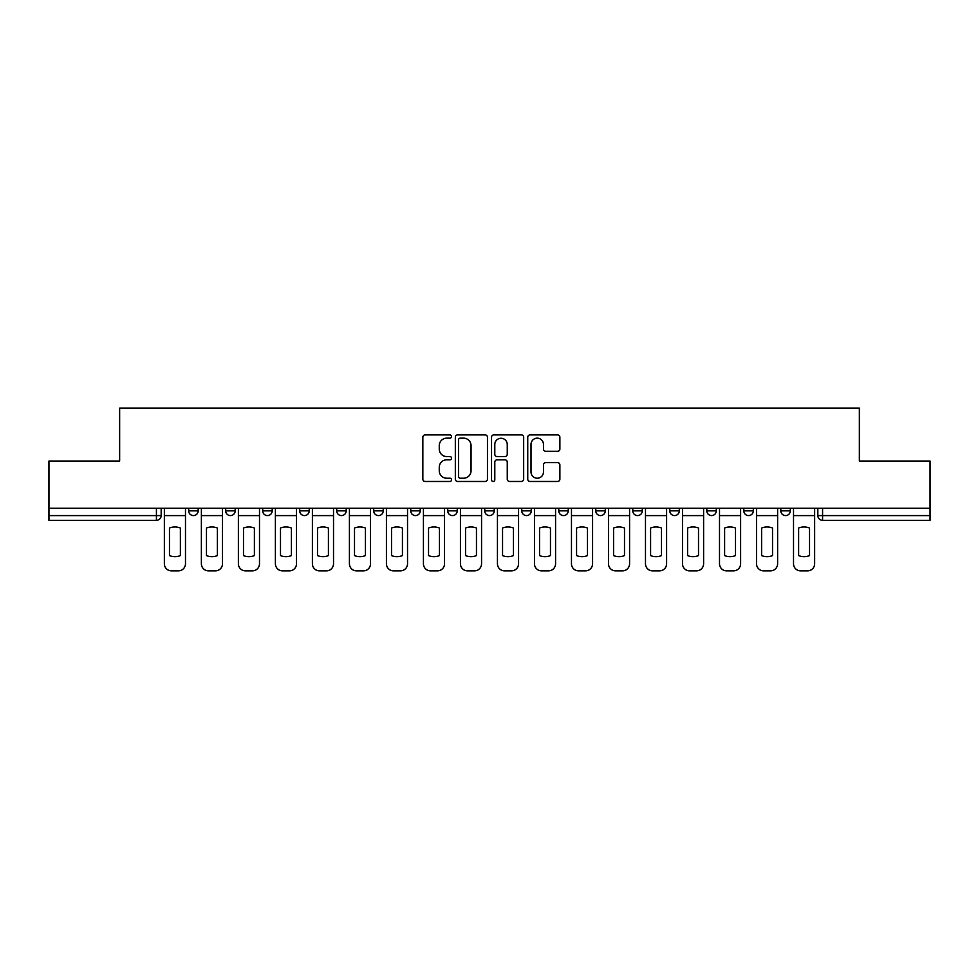 <?xml version="1.0" encoding="UTF-8"?>
<svg xmlns="http://www.w3.org/2000/svg" width="979" height="979" viewBox="0 0 979 979"><rect width="100%" height="100%" fill="white"/><g stroke="black" fill="none" stroke-linecap="round" stroke-linejoin="round"><path stroke-width="1.47" d="M451.539 436.524A1.628 1.628 0 0 0 449.912 434.896L425.167 434.896A2.325 2.325 0 0 0 422.842 437.221L422.842 479.147A2.325 2.325 0 0 0 425.167 481.472L449.912 481.472A1.628 1.628 0 0 0 451.539 479.845A1.628 1.628 0 0 0 449.912 478.217L446.705 478.217A7.453 7.453 0 0 1 439.265 470.764L439.265 467.264A7.453 7.453 0 0 1 446.705 459.812L449.912 459.812A1.628 1.628 0 0 0 451.539 458.184A1.628 1.628 0 0 0 449.912 456.557L446.705 456.557A7.453 7.453 0 0 1 439.265 449.104L439.265 445.604A7.453 7.453 0 0 1 446.705 438.164L449.912 438.164A1.628 1.628 0 0 0 451.539 436.524M780.826 508.248L780.826 510.854L790.322 510.854A4.748 4.748 0 0 1 785.574 515.59A4.748 4.748 0 0 1 780.826 510.854L780.826 508.248M595.783 508.248L595.783 510.854L605.267 510.854A4.748 4.748 0 0 1 600.531 515.59A4.748 4.748 0 0 1 595.783 510.854L595.783 508.248M484.752 508.248L484.752 510.854L494.248 510.854A4.748 4.748 0 0 1 489.5 515.59A4.748 4.748 0 0 1 484.752 510.854L484.752 508.248M410.739 508.248L410.739 510.854L420.224 510.854A4.748 4.748 0 0 1 415.488 515.59A4.748 4.748 0 0 1 410.739 510.854L410.739 508.248M373.733 508.248L373.733 510.854L383.217 510.854A4.748 4.748 0 0 1 378.469 515.59A4.748 4.748 0 0 1 373.733 510.854L373.733 508.248M299.709 510.854L299.709 508.248L299.709 510.854A4.748 4.748 0 0 0 304.457 515.59A4.748 4.748 0 0 1 299.709 510.854L309.205 510.854A4.748 4.748 0 0 1 304.457 515.59M225.696 510.854L225.696 508.248L225.696 510.854A4.748 4.748 0 0 0 230.432 515.59A4.748 4.748 0 0 1 225.696 510.854L235.18 510.854A4.748 4.748 0 0 1 230.432 515.59A4.748 4.748 0 0 0 235.18 510.854L235.18 508.248L235.18 510.854M557.553 451.319A2.325 2.325 0 0 0 559.878 448.982L559.878 437.221A2.325 2.325 0 0 0 557.553 434.896L530.08 434.896A2.325 2.325 0 0 0 527.742 437.221L527.742 479.147A2.325 2.325 0 0 0 530.08 481.472L557.553 481.472A2.325 2.325 0 0 0 559.878 479.147L559.878 464.939A2.325 2.325 0 0 0 557.553 462.614L545.792 462.614A2.325 2.325 0 0 0 543.467 464.939L543.467 471.976A6.229 6.229 0 0 1 537.238 478.217A6.229 6.229 0 0 1 531.01 471.976L531.01 444.393A6.229 6.229 0 0 1 537.238 438.164A6.229 6.229 0 0 1 543.467 444.393L543.467 448.982A2.325 2.325 0 0 0 545.792 451.319L557.553 451.319M48.95 508.248L48.95 461.036L119.646 461.036L119.646 408.133L859.354 408.133L859.354 461.036L930.05 461.036L930.05 508.248L48.95 508.248L48.95 515.59L161.168 515.59L161.168 508.248L161.168 515.59A4.748 4.748 0 0 1 156.42 520.338L48.95 520.338L48.95 515.59M487.456 437.221A2.325 2.325 0 0 0 485.131 434.896L457.658 434.896A2.325 2.325 0 0 0 455.333 437.221L455.333 479.147A2.325 2.325 0 0 0 457.658 481.472L485.131 481.472A2.325 2.325 0 0 0 487.456 479.147L487.456 437.221M493.869 434.896L521.342 434.896A2.325 2.325 0 0 1 523.667 437.221L523.667 479.147A2.325 2.325 0 0 1 521.342 481.472L509.582 481.472A2.325 2.325 0 0 1 507.257 479.147L507.257 462.149A2.325 2.325 0 0 0 504.931 459.812L497.124 459.812A2.325 2.325 0 0 0 494.799 462.149L494.799 479.845A1.628 1.628 0 0 1 493.171 481.472A1.628 1.628 0 0 1 491.544 479.845L491.544 437.221A2.325 2.325 0 0 1 493.869 434.896M817.832 508.248L817.832 515.59L930.05 515.59L930.05 520.338L822.58 520.338A4.748 4.748 0 0 1 817.832 515.59M930.05 508.248L930.05 515.59M790.322 508.248L790.322 510.854M753.304 508.248L753.304 510.854A4.748 4.748 0 0 1 748.568 515.59A4.748 4.748 0 0 1 743.82 510.854L753.304 510.854M743.82 508.248L743.82 510.854M716.298 508.248L716.298 510.854A4.748 4.748 0 0 1 711.549 515.59A4.748 4.748 0 0 1 706.814 510.854L716.298 510.854A4.748 4.748 0 0 1 711.549 515.59M706.814 508.248L706.814 510.854M679.291 508.248L679.291 510.854A4.748 4.748 0 0 1 674.543 515.59A4.748 4.748 0 0 1 669.795 510.854L679.291 510.854M669.795 508.248L669.795 510.854M642.285 508.248L642.285 510.854A4.748 4.748 0 0 1 637.537 515.59A4.748 4.748 0 0 1 632.789 510.854A4.748 4.748 0 0 0 637.537 515.59M632.789 508.248L632.789 510.854L642.285 510.854M605.267 508.248L605.267 510.854A4.748 4.748 0 0 1 600.531 515.59M568.261 508.248L568.261 510.854A4.748 4.748 0 0 1 563.512 515.59A4.748 4.748 0 0 1 558.776 510.854L568.261 510.854M558.776 508.248L558.776 510.854M531.254 508.248L531.254 510.854A4.748 4.748 0 0 1 526.506 515.59A4.748 4.748 0 0 1 521.77 510.854L531.254 510.854L531.254 508.248M521.77 508.248L521.77 510.854M494.248 508.248L494.248 510.854M457.23 508.248L457.23 510.854A4.748 4.748 0 0 1 452.494 515.59A4.748 4.748 0 0 1 447.746 510.854L457.23 510.854L457.23 508.248M447.746 508.248L447.746 510.854M420.224 510.854L420.224 508.248L420.224 510.854A4.748 4.748 0 0 1 415.488 515.59M383.217 510.854L383.217 508.248L383.217 510.854A4.748 4.748 0 0 1 378.469 515.59M346.211 508.248L346.211 510.854A4.748 4.748 0 0 1 341.463 515.59A4.748 4.748 0 0 1 336.715 510.854A4.748 4.748 0 0 0 341.463 515.59A4.748 4.748 0 0 0 346.211 510.854L346.211 508.248M336.715 508.248L336.715 510.854L346.211 510.854M309.205 508.248L309.205 510.854M272.186 508.248L272.186 510.854A4.748 4.748 0 0 1 267.451 515.59A4.748 4.748 0 0 1 262.702 510.854L272.186 510.854M262.702 508.248L262.702 510.854M198.174 508.248L198.174 510.854A4.748 4.748 0 0 1 193.426 515.59A4.748 4.748 0 0 1 188.678 510.854A4.748 4.748 0 0 0 193.426 515.59A4.748 4.748 0 0 0 198.174 510.854L198.174 508.248M188.678 508.248L188.678 510.854L198.174 510.854M460.216 438.164A1.628 1.628 0 0 0 458.588 439.791L458.588 476.577A1.628 1.628 0 0 0 460.216 478.217L463.593 478.217A7.453 7.453 0 0 0 471.046 470.764L471.046 445.604A7.453 7.453 0 0 0 463.593 438.164L460.216 438.164M507.257 444.503A6.229 6.229 0 0 0 501.028 438.274A6.229 6.229 0 0 0 494.799 444.503L494.799 454.232A2.325 2.325 0 0 0 497.124 456.557L504.931 456.557A2.325 2.325 0 0 0 507.257 454.232L507.257 444.503M164.362 515.59L164.362 563.757A7.122 7.122 0 0 0 171.484 570.867L178.362 570.867A7.122 7.122 0 0 0 185.484 563.757L185.484 515.59L164.362 515.59L164.362 508.248M185.484 515.59L185.484 508.248M180.381 555.595L180.381 528.036A14.709 14.709 0 0 0 169.465 528.036L169.465 555.595A14.709 14.709 0 0 0 180.381 555.595M201.38 515.59L201.38 563.757A7.122 7.122 0 0 0 208.49 570.867L215.368 570.867A7.122 7.122 0 0 0 222.49 563.757L222.49 515.59L201.38 515.59L201.38 508.248M222.49 515.59L222.49 508.248M217.387 555.595L217.387 528.036A14.709 14.709 0 0 0 206.471 528.036L206.471 555.595A14.709 14.709 0 0 0 217.387 555.595M238.386 515.59L238.386 563.757A7.122 7.122 0 0 0 245.496 570.867L252.386 570.867A7.122 7.122 0 0 0 259.496 563.757L259.496 515.59L238.386 515.59L238.386 508.248M259.496 515.59L259.496 508.248M254.393 555.595L254.393 528.036A14.709 14.709 0 0 0 243.49 528.036L243.49 555.595A14.709 14.709 0 0 0 254.393 555.595M275.393 515.59L275.393 563.757A7.122 7.122 0 0 0 282.515 570.867L289.392 570.867A7.122 7.122 0 0 0 296.502 563.757L296.502 515.59L275.393 515.59L275.393 508.248M296.502 515.59L296.502 508.248M291.412 555.595L291.412 528.036A14.709 14.709 0 0 0 280.496 528.036L280.496 555.595A14.709 14.709 0 0 0 291.412 555.595M312.399 515.59L312.399 563.757A7.122 7.122 0 0 0 319.521 570.867L326.399 570.867A7.122 7.122 0 0 0 333.521 563.757L333.521 515.59L312.399 515.59L312.399 508.248M333.521 515.59L333.521 508.248M328.418 555.595L328.418 528.036A14.709 14.709 0 0 0 317.502 528.036L317.502 555.595A14.709 14.709 0 0 0 328.418 555.595M349.417 515.59L349.417 563.757A7.122 7.122 0 0 0 356.527 570.867L363.405 570.867A7.122 7.122 0 0 0 370.527 563.757L370.527 515.59L349.417 515.59L349.417 508.248M370.527 515.59L370.527 508.248M365.424 555.595L365.424 528.036A14.709 14.709 0 0 0 354.508 528.036L354.508 555.595A14.709 14.709 0 0 0 365.424 555.595M386.424 515.59L386.424 563.757A7.122 7.122 0 0 0 393.534 570.867L400.423 570.867A7.122 7.122 0 0 0 407.533 563.757L407.533 515.59L386.424 515.59L386.424 508.248M407.533 515.59L407.533 508.248M402.43 555.595L402.43 528.036A14.709 14.709 0 0 0 391.527 528.036L391.527 555.595A14.709 14.709 0 0 0 402.43 555.595M423.43 515.59L423.43 563.757A7.122 7.122 0 0 0 430.552 570.867L437.429 570.867A7.122 7.122 0 0 0 444.539 563.757L444.539 515.59L423.43 515.59L423.43 508.248M444.539 515.59L444.539 508.248M439.449 555.595L439.449 528.036A14.709 14.709 0 0 0 428.533 528.036L428.533 555.595A14.709 14.709 0 0 0 439.449 555.595M460.436 515.59L460.436 563.757A7.122 7.122 0 0 0 467.558 570.867L474.436 570.867A7.122 7.122 0 0 0 481.558 563.757L481.558 515.59L460.436 515.59L460.436 508.248M481.558 515.59L481.558 508.248M476.455 555.595L476.455 528.036A14.709 14.709 0 0 0 465.539 528.036L465.539 555.595A14.709 14.709 0 0 0 476.455 555.595M497.442 515.59L497.442 563.757A7.122 7.122 0 0 0 504.564 570.867L511.442 570.867A7.122 7.122 0 0 0 518.564 563.757L518.564 515.59L497.442 515.59L497.442 508.248M518.564 515.59L518.564 508.248M513.461 555.595L513.461 528.036A14.709 14.709 0 0 0 502.545 528.036L502.545 555.595A14.709 14.709 0 0 0 513.461 555.595M534.461 515.59L534.461 563.757A7.122 7.122 0 0 0 541.571 570.867L548.448 570.867A7.122 7.122 0 0 0 555.57 563.757L555.57 515.59L534.461 515.59L534.461 508.248M555.57 515.59L555.57 508.248M550.467 555.595L550.467 528.036A14.709 14.709 0 0 0 539.551 528.036L539.551 555.595A14.709 14.709 0 0 0 550.467 555.595M571.467 515.59L571.467 563.757A7.122 7.122 0 0 0 578.577 570.867L585.466 570.867A7.122 7.122 0 0 0 592.576 563.757L592.576 515.59L571.467 515.59L571.467 508.248M592.576 515.59L592.576 508.248M587.473 555.595L587.473 528.036A14.709 14.709 0 0 0 576.57 528.036L576.57 555.595A14.709 14.709 0 0 0 587.473 555.595M608.473 515.59L608.473 563.757A7.122 7.122 0 0 0 615.595 570.867L622.473 570.867A7.122 7.122 0 0 0 629.583 563.757L629.583 515.59L608.473 515.59L608.473 508.248M629.583 515.59L629.583 508.248M624.492 555.595L624.492 528.036A14.709 14.709 0 0 0 613.576 528.036L613.576 555.595A14.709 14.709 0 0 0 624.492 555.595M645.479 515.59L645.479 563.757A7.122 7.122 0 0 0 652.601 570.867L659.479 570.867A7.122 7.122 0 0 0 666.601 563.757L666.601 515.59L645.479 515.59L645.479 508.248M666.601 515.59L666.601 508.248M661.498 555.595L661.498 528.036A14.709 14.709 0 0 0 650.582 528.036L650.582 555.595A14.709 14.709 0 0 0 661.498 555.595M682.498 515.59L682.498 563.757A7.122 7.122 0 0 0 689.608 570.867L696.485 570.867A7.122 7.122 0 0 0 703.607 563.757L703.607 515.59L682.498 515.59L682.498 508.248M703.607 515.59L703.607 508.248M698.504 555.595L698.504 528.036A14.709 14.709 0 0 0 687.588 528.036L687.588 555.595A14.709 14.709 0 0 0 698.504 555.595M719.504 515.59L719.504 563.757A7.122 7.122 0 0 0 726.614 570.867L733.504 570.867A7.122 7.122 0 0 0 740.614 563.757L740.614 515.59L719.504 515.59L719.504 508.248M740.614 515.59L740.614 508.248M735.51 555.595L735.51 528.036A14.709 14.709 0 0 0 724.607 528.036L724.607 555.595A14.709 14.709 0 0 0 735.51 555.595M756.51 515.59L756.51 563.757A7.122 7.122 0 0 0 763.632 570.867L770.51 570.867A7.122 7.122 0 0 0 777.62 563.757L777.62 515.59L756.51 515.59L756.51 508.248M777.62 515.59L777.62 508.248M772.529 555.595L772.529 528.036A14.709 14.709 0 0 0 761.613 528.036L761.613 555.595A14.709 14.709 0 0 0 772.529 555.595M793.516 515.59L793.516 563.757A7.122 7.122 0 0 0 800.638 570.867L807.516 570.867A7.122 7.122 0 0 0 814.638 563.757L814.638 515.59L793.516 515.59L793.516 508.248M814.638 515.59L814.638 508.248M809.535 555.595L809.535 528.036A14.709 14.709 0 0 0 798.619 528.036L798.619 555.595A14.709 14.709 0 0 0 809.535 555.595M156.42 508.248L156.42 520.338M822.58 508.248L822.58 520.338"/></g></svg>
